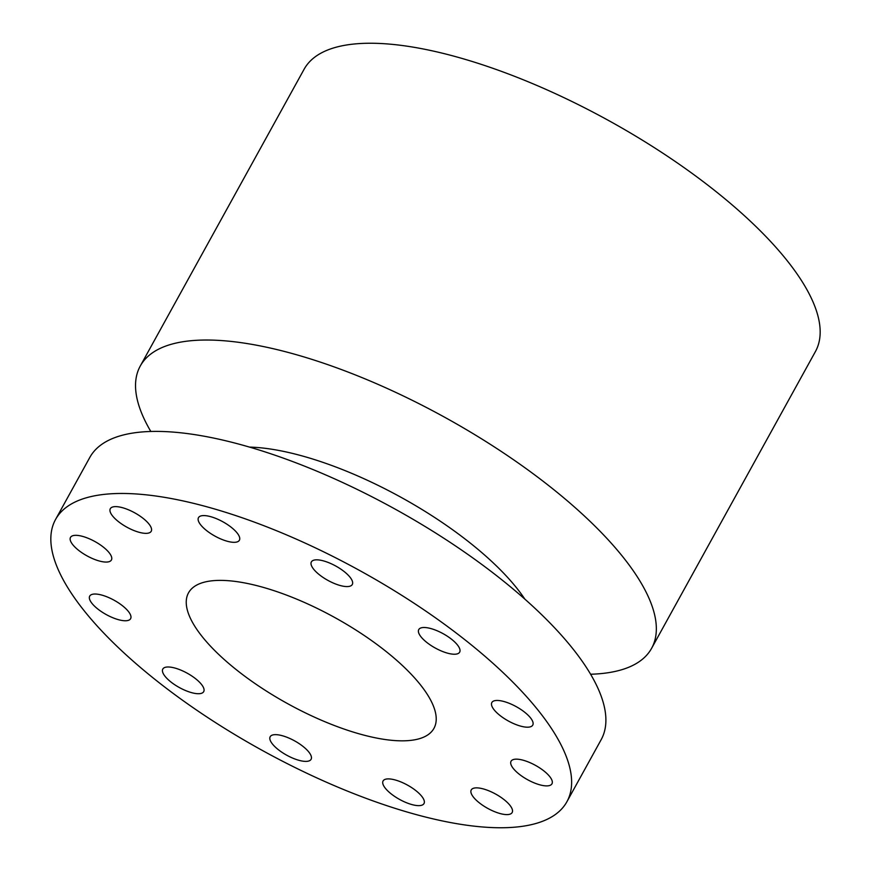 <?xml version="1.0" encoding="UTF-8"?>
<svg xmlns="http://www.w3.org/2000/svg" width="871" height="871" viewBox="0 0 871 871"><rect width="100%" height="100%" fill="white"/><g stroke="black" fill="none" stroke-linecap="round" stroke-linejoin="round"><path stroke-width="1.31" d="M402.086 800.743A23.365 8.177 -151.1 0 0 423.992 803.563A23.365 8.177 -151.1 0 0 404.982 783.791A23.365 8.177 -151.1 0 0 383.077 780.971A23.365 8.177 -151.1 0 0 402.086 800.743M566.901 801.745L601.164 739.675A292.035 102.277 -151.1 0 0 501.097 579.215A292.035 102.277 -151.1 0 0 89.833 457.395L55.559 519.475A292.035 102.277 -151.1 0 0 155.626 679.935A292.035 102.277 -151.1 0 0 566.901 801.745A292.035 102.277 -151.1 0 0 466.834 641.285A292.035 102.277 -151.1 0 0 55.559 519.475M500.836 813.743A23.365 8.177 -151.1 0 0 512.159 812.523A23.365 8.177 -151.1 0 0 504.374 799.872A23.365 8.177 -151.1 0 0 482.567 788.723A23.365 8.177 -151.1 0 0 471.244 789.943A23.365 8.177 -151.1 0 0 479.028 802.605A23.365 8.177 -151.1 0 0 500.836 813.743M548.784 785.718A23.365 8.177 -151.1 0 0 551.964 783.813A23.365 8.177 -151.1 0 0 539.476 767.765A23.365 8.177 -151.1 0 0 514.238 759.327A23.365 8.177 -151.1 0 0 511.059 761.232A23.365 8.177 -151.1 0 0 523.547 777.291A23.365 8.177 -151.1 0 0 548.784 785.718M533.085 724.171A23.365 8.177 -151.1 0 0 515.001 705.989A23.365 8.177 -151.1 0 0 491.843 702.538A23.365 8.177 -151.1 0 0 491.516 703.485A23.365 8.177 -151.1 0 0 509.589 721.656A23.365 8.177 -151.1 0 0 532.747 725.118A23.365 8.177 -151.1 0 0 533.085 724.171M457.928 645.585A23.365 8.177 -151.1 0 0 436.48 630.495A23.365 8.177 -151.1 0 0 418.755 629.581A23.365 8.177 -151.1 0 0 420.486 636.157A23.365 8.177 -151.1 0 0 441.945 651.236A23.365 8.177 -151.1 0 0 459.659 652.161A23.365 8.177 -151.1 0 0 457.928 645.585M343.479 571.028A23.365 8.177 -151.1 0 0 311.372 561.915A23.365 8.177 -151.1 0 0 320.18 575.372A23.365 8.177 -151.1 0 0 352.287 584.495A23.365 8.177 -151.1 0 0 343.479 571.028M220.385 520.477A23.365 8.177 -151.1 0 0 198.479 517.668A23.365 8.177 -151.1 0 0 217.478 537.429A23.365 8.177 -151.1 0 0 239.383 540.249A23.365 8.177 -151.1 0 0 220.385 520.477M121.624 507.477A23.365 8.177 -151.1 0 0 110.312 508.697A23.365 8.177 -151.1 0 0 118.097 521.348A23.365 8.177 -151.1 0 0 139.904 532.497A23.365 8.177 -151.1 0 0 151.216 531.277A23.365 8.177 -151.1 0 0 143.432 518.615A23.365 8.177 -151.1 0 0 121.624 507.477M73.676 535.502A23.365 8.177 -151.1 0 0 70.497 537.407A23.365 8.177 -151.1 0 0 82.995 553.455A23.365 8.177 -151.1 0 0 108.222 561.893A23.365 8.177 -151.1 0 0 111.412 559.988A23.365 8.177 -151.1 0 0 98.913 543.929A23.365 8.177 -151.1 0 0 73.676 535.502M89.386 597.049A23.365 8.177 -151.1 0 0 107.46 615.231A23.365 8.177 -151.1 0 0 130.617 618.682A23.365 8.177 -151.1 0 0 130.944 617.735A23.365 8.177 -151.1 0 0 112.871 599.564A23.365 8.177 -151.1 0 0 89.713 596.102A23.365 8.177 -151.1 0 0 89.386 597.049M164.532 675.635A23.365 8.177 -151.1 0 0 185.991 690.725A23.365 8.177 -151.1 0 0 203.705 691.639A23.365 8.177 -151.1 0 0 201.974 685.063A23.365 8.177 -151.1 0 0 180.526 669.984A23.365 8.177 -151.1 0 0 162.801 669.059A23.365 8.177 -151.1 0 0 164.532 675.635M278.992 750.192A23.365 8.177 -151.1 0 0 311.089 759.316A23.365 8.177 -151.1 0 0 302.281 745.848A23.365 8.177 -151.1 0 0 270.184 736.724A23.365 8.177 -151.1 0 0 278.992 750.192M524.821 599.085A189.704 66.436 -151.1 0 0 470.264 543.069A189.704 66.436 -151.1 0 0 249.476 447.095M590.603 674.241A292.035 102.277 -151.1 0 0 651.606 648.318A292.035 102.277 -151.1 0 0 551.539 487.847A292.035 102.277 -151.1 0 0 140.264 366.038A292.035 102.277 -151.1 0 0 150.825 431.472M651.606 648.318L815.441 351.525A292.035 102.277 -151.1 0 0 715.374 191.065A292.035 102.277 -151.1 0 0 304.099 69.255L140.264 366.038M385.918 651.334A140.177 49.092 28.9 0 1 433.954 728.352A140.177 49.092 28.9 0 1 236.542 669.886A140.177 49.092 28.9 0 1 188.506 592.868A140.177 49.092 28.9 0 1 385.918 651.334"/></g></svg>
